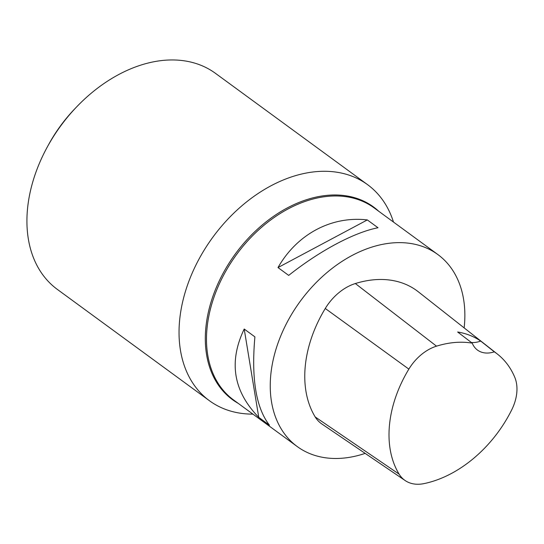 <?xml version="1.0" encoding="UTF-8"?>
<svg xmlns="http://www.w3.org/2000/svg" width="544" height="544" viewBox="0 0 544 544"><rect width="100%" height="100%" fill="white"/><g stroke="black" fill="none" stroke-linecap="round" stroke-linejoin="round"><path stroke-width="0.82" d="M365.167 453.383A119 83.409 -53.8 0 1 297.269 446.583A119 83.409 -53.8 0 1 300.247 301.294A119 83.409 -53.8 0 1 437.838 254.531A119 83.409 -53.8 0 1 464.148 327.882M244.208 329.032L254.905 336.865C251.185 378.481 256.04 407.925 269.47 425.204L258.767 417.37C233.328 391.306 228.48 361.862 244.208 329.032L258.767 417.37M367.316 219.926L378.019 227.752C354.198 232.37 319.763 250.736 288.694 275.4L277.998 267.566C297.058 234.117 331.493 215.744 367.316 219.926L277.998 267.566M511.761 409.754A108.011 75.704 -53.8 0 1 423.783 483.65A41.072 28.791 -53.8 0 1 405.178 480.563A41.072 28.791 -53.8 0 1 399.119 474.15A108.011 75.704 -53.8 0 1 408.857 369.118A41.072 28.791 -53.8 0 1 436.526 346.161A108.011 75.704 -53.8 0 1 472.233 343.142L457.647 332.003A108.637 76.146 126.2 0 1 480.719 341.081L494.326 351.832A108.011 75.704 -53.8 0 1 497.508 354.158A108.011 75.704 -53.8 0 1 514.767 377.298A41.072 28.791 -53.8 0 1 511.761 409.754M405.178 480.563L321.803 423.932A44.622 31.28 -53.8 0 1 315.214 416.969A111.561 78.193 -53.8 0 1 325.271 308.482A44.622 31.28 -53.8 0 1 355.341 283.54A111.561 78.193 -53.8 0 1 418.322 291.802L497.508 354.158M494.326 351.832A29.75 20.849 -53.8 0 1 477.496 350.084A29.75 20.849 -53.8 0 1 472.233 343.142M471.403 342.516A29.75 20.849 126.2 0 0 480.719 341.081M393.489 222.068A133.872 93.833 126.2 0 0 367.588 184.674A133.872 93.833 126.2 0 0 199.655 257.897A133.872 93.833 126.2 0 0 209.447 400.738A133.872 93.833 126.2 0 0 252.919 414.12M367.588 184.674L215.465 73.338A133.872 93.833 126.2 0 0 76.636 106.896L74.712 108.902A119 83.409 126.2 0 0 48.851 144.16A119 83.409 126.2 0 0 48.674 144.473L47.342 146.914A133.872 93.833 126.2 0 0 57.331 289.394L209.447 400.738M76.636 106.896A133.872 93.833 126.2 0 0 47.539 146.56A133.872 93.833 126.2 0 0 47.342 146.914M297.269 446.583L233.519 399.922A119 83.409 -53.8 0 1 236.497 254.633A119 83.409 -53.8 0 1 374.088 207.869L437.838 254.531M399.119 474.15L315.214 416.969M408.857 369.118L325.271 308.482M436.526 346.161L355.341 283.54M238.177 403.328A119.401 83.688 -53.8 0 1 235.416 253.837A119.401 83.688 -53.8 0 1 378.746 211.276"/></g></svg>

